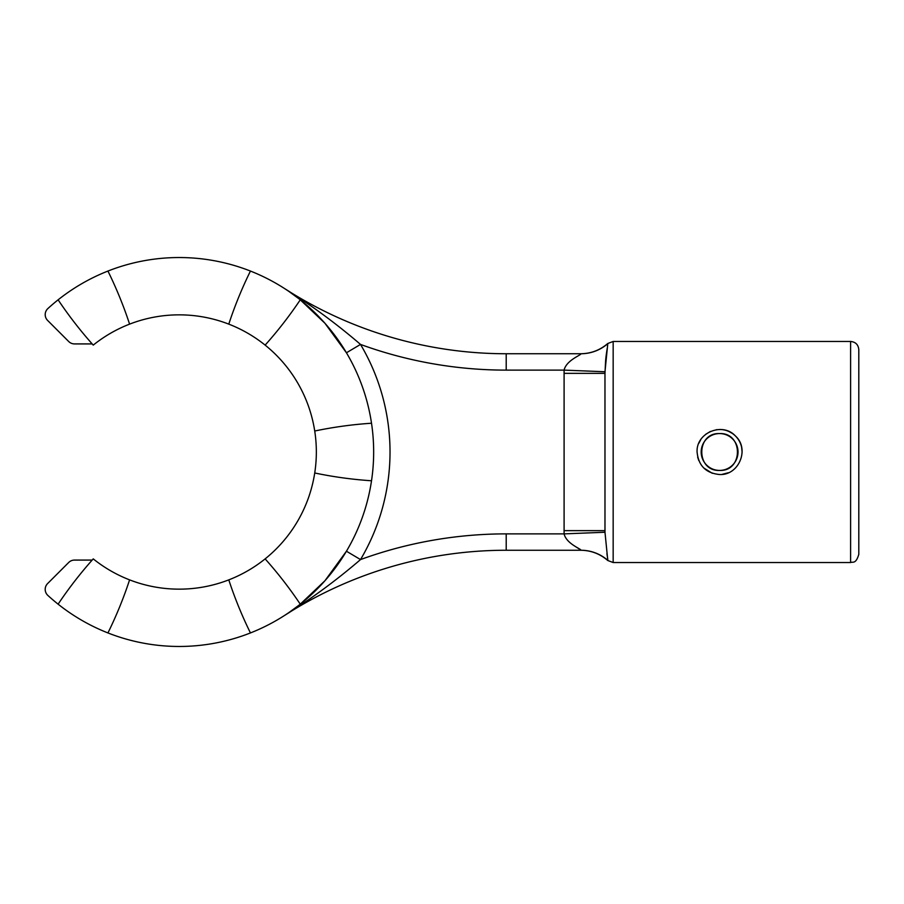 <?xml version="1.0" encoding="UTF-8"?>
<svg xmlns="http://www.w3.org/2000/svg" width="904" height="904" viewBox="0 0 904 904"><rect width="100%" height="100%" fill="white"/><g stroke="black" fill="none" stroke-linecap="round" stroke-linejoin="round"><path stroke-width="1.36" d="M722.172 474.374L728.262 472.781M697.662 457.051L698.758 460.52M703.719 467.956L712.295 473.3M719.607 474.521C705.934 473.199 698.43 465.696 697.086 452C696.046 432.7 722.612 421.727 735.517 436.078C749.868 448.949 738.918 475.572 719.607 474.521M580.662 353.746C590.933 353.622 599.962 350.21 607.737 343.509L613.161 341.463L850.607 341.463C855.591 341.949 858.314 344.673 858.8 349.645L858.8 554.355C855.805 564.424 852.879 561.508 850.607 562.537L850.607 341.463M719.607 470.419C743.359 471.56 743.37 432.451 719.607 433.581C695.865 432.417 695.797 471.538 719.607 470.419A18.419 18.419 0 0 1 703.651 442.791A18.419 18.419 0 0 1 735.562 442.791A18.419 18.419 0 0 1 719.607 470.419M92.185 560.084A8.192 8.192 0 0 0 91.982 560.084L74.501 560.084A8.192 8.192 0 0 0 68.704 562.48L47.596 583.588A8.192 8.192 0 0 0 47.855 595.42A194.462 194.462 0 0 0 58.116 604.177A409.761 409.761 0 0 1 93.248 558.887A137.148 137.148 0 0 0 265.132 558.887A409.761 409.761 0 0 1 300.264 604.177A194.462 194.462 0 0 1 58.116 604.177M564.593 368.278L564.096 370.12L506.206 370.12A425.784 425.784 0 0 1 360.515 344.424L346.435 352.775L324.931 323.248L300.264 299.823A194.462 194.462 0 0 1 300.264 604.177L324.931 580.752L346.435 551.225L360.515 559.576C336.243 580.436 310.908 599.069 284.5 615.488A409.41 409.41 0 0 1 506.206 550.253L580.933 550.253C581.408 548.931 566.401 543.925 564.096 533.88L564.096 370.12C566.367 360.108 581.441 355.035 580.933 353.746L506.206 353.746A409.41 409.41 0 0 1 284.5 288.512C310.908 304.93 336.243 323.564 360.515 344.424A210.847 210.847 0 0 1 360.515 559.576A425.784 425.784 0 0 1 506.206 533.88L564.096 533.88L604.979 532.253L607.782 560.344A40.94 40.849 90 0 0 580.933 550.253L506.206 550.253L506.206 533.88M371.521 480.77A409.761 409.761 0 0 1 314.728 472.984A137.148 137.148 0 0 1 265.132 558.887M107.938 271.053A409.761 409.761 0 0 1 129.588 324.129A137.148 137.148 0 0 0 93.248 345.113A409.761 409.761 0 0 1 58.116 299.823A194.462 194.462 0 0 1 300.264 299.823A409.761 409.761 0 0 1 265.132 345.113A137.148 137.148 0 0 1 314.728 431.016A409.761 409.761 0 0 1 371.521 423.23M129.588 324.129A137.148 137.148 0 0 1 228.78 324.129A409.761 409.761 0 0 1 250.442 271.053M107.938 632.947A409.761 409.761 0 0 0 129.588 579.871M564.096 370.12L604.979 371.747L607.782 343.656A40.94 40.849 90 0 1 580.933 353.746L581.023 353.746M564.028 373.352L604.968 373.352L605.635 360.289M605.703 359.634L605.883 357.916M605.917 357.532L606.324 354.3M606.403 353.713L607.205 348.413M604.968 373.352L604.979 532.253M604.968 530.648L564.028 530.648M607.816 559.994L607.68 558.57M607.624 558.209L606.912 553.7M574.142 545.7L574.854 546.174M575 546.265L581.125 550.174M298.783 605.341L288.873 612.584M298.783 298.659L288.873 291.416M250.442 632.947A409.761 409.761 0 0 1 228.78 579.871M92.185 343.916A8.192 8.192 0 0 1 91.982 343.916L74.501 343.916A8.192 8.192 0 0 1 68.704 341.52L47.596 320.411A8.192 8.192 0 0 1 47.855 308.58A194.462 194.462 0 0 1 58.116 299.823M314.728 472.984A137.148 137.148 0 0 0 314.728 431.016M265.132 345.113A137.148 137.148 0 0 0 228.78 324.129M580.933 353.746L506.206 353.746L506.206 370.12M698.837 443.276L700.826 439.581M705.538 434.417L710.431 431.434M716.284 429.728L720.612 429.502M728.771 431.434L732.15 433.298M741.608 447.209L742.116 452.023M728.421 472.724L722.059 474.385M719.607 429.479A22.521 22.521 0 0 1 741.687 447.582M613.161 341.463L613.161 562.537L850.607 562.537M613.161 562.537L607.737 560.491C599.962 553.79 590.933 550.378 580.662 550.253"/></g></svg>
